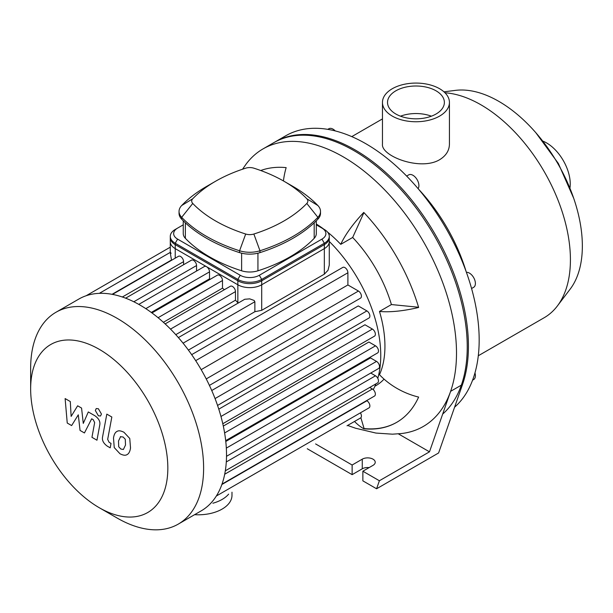 <?xml version="1.0" encoding="UTF-8"?>
<svg xmlns="http://www.w3.org/2000/svg" width="613" height="613" viewBox="0 0 613 613"><rect width="100%" height="100%" fill="white"/><g stroke="black" fill="none" stroke-linecap="round" stroke-linejoin="round"><path stroke-width="0.92" d="M471.566 288.516L473.65 287.313A8.436 4.873 -120 0 0 473.65 277.574A8.436 4.873 -120 0 0 466.409 272.325M472.577 380.175L473.65 379.554A8.436 4.873 -120 0 0 475.397 375.692A8.436 4.873 -120 0 0 474.968 372.88M335.28 130.937A8.436 4.873 -120 0 0 328.844 128.745L327.771 129.358L328.844 128.745M418.089 188.628A8.436 4.873 -120 0 0 418.12 181.739A8.436 4.873 -120 0 0 412.947 175.28A8.436 4.873 -120 0 0 408.725 174.866L406.649 176.069M442.67 414.081A160.261 92.525 -120 0 0 429.338 227.354A160.261 92.525 -120 0 0 273.789 142.683L285.712 135.795A160.261 92.525 -120 0 1 441.268 220.465A160.261 92.525 -120 0 1 454.601 407.193M439.621 88.739A33.485 19.332 180 0 1 449.429 102.409A33.485 19.332 180 0 1 415.943 121.749A33.485 19.332 180 0 1 382.458 102.409A33.485 19.332 180 0 1 403.132 84.548A33.485 19.332 180 0 1 439.621 88.739M449.429 102.409L449.429 144.185C449.291 150.583 446.026 155.756 439.621 159.709C420.426 171.272 380.941 156.077 382.458 144.185L382.458 102.409M400.488 116.186A28.428 16.413 180 0 1 431.399 116.186M436.042 90.808A28.428 16.413 180 0 1 444.371 102.409A28.428 16.413 180 0 1 415.943 118.822A28.428 16.413 180 0 1 387.523 102.409A28.428 16.413 180 0 1 405.07 87.253A28.428 16.413 180 0 1 436.042 90.808M478.286 355.762L544.214 317.703A126.523 73.047 -120 0 0 557.347 306.002L570.144 289.152A118.087 68.181 -120 0 0 582.35 246.005A118.087 68.181 -120 0 0 539.731 137.335A118.087 68.181 -120 0 0 455.39 90.379L443.965 91.827M557.347 306.002A126.523 73.047 -120 0 0 570.419 259.782A126.523 73.047 -120 0 0 444.969 92.77M466.102 271.467A126.523 73.047 -120 0 0 418.679 189.325M569.998 187.724A33.485 19.332 -120 0 0 570.243 183.923A33.485 19.332 -120 0 0 543.149 141.228M384.052 379.11A101.222 58.442 60 0 1 375.899 385.661L374.918 386.228M327.564 232.089A101.222 58.442 60 0 1 340.751 244.349A62.419 19.501 -43.4 0 1 363.762 212.427A143.388 82.786 60 0 1 418.633 307.473A62.419 19.501 163.4 0 1 379.485 311.442A101.222 58.442 60 0 1 379.485 374.696A62.419 47.086 24.3 0 0 418.633 397.078A143.388 82.786 60 0 1 396.657 422.372A143.388 82.786 60 0 1 363.762 428.763L364.091 428.571A143.388 82.786 -120 0 0 396.818 422.28M379.485 311.442L391.408 304.554L418.564 307.243M340.751 244.349L352.674 237.461A101.222 58.442 60 0 1 391.408 304.554M316.3 224.013A101.222 58.442 60 0 1 324.331 229.561M363.762 428.763A62.419 47.086 -84.3 0 1 354.513 421.46M360.865 417.729L364.091 428.571M363.923 212.604L352.674 237.461M242.541 169.219L246.012 164.238A160.261 92.525 60 0 1 263.054 148.882A160.261 92.525 60 0 1 402.856 210.887A160.261 92.525 60 0 1 450.616 391.339A160.261 92.525 60 0 1 401.492 433.537L392.458 434.18L375.915 433.062L355.548 428.226L347.609 425.445M260.724 170.521A143.388 82.786 60 0 1 286.156 167.625A62.419 47.086 95.7 0 0 283.436 180.935M398.358 433.851L429.483 451.827L379.386 480.753L376.581 488.776L362.865 480.853L362.865 471.213L379.386 480.753M376.581 488.776L438.609 452.961L462.539 384.451L450.616 391.339L429.483 451.827M369.118 467.604A7.594 4.383 0 0 0 362.268 468.799L352.13 474.654L307.251 448.747M352.13 474.654L352.13 465.014L362.268 459.16A7.594 4.383 180 0 1 370.543 458.21A7.594 4.383 180 0 1 375.225 462.256A7.594 4.383 180 0 1 373.003 465.359L362.865 471.213M315.603 443.927L352.13 465.014M462.539 384.451A160.261 92.525 -120 0 0 414.786 203.999A160.261 92.525 -120 0 0 274.976 141.994L263.054 148.882M324.331 244.625L324.331 274.172L328.016 270.272L329.265 265.115L329.273 237.744A16.873 9.739 180 0 1 324.331 244.625L261.705 280.785A16.873 9.739 180 0 1 237.852 280.785L175.226 244.625A16.873 9.739 180 0 1 170.284 237.744L170.284 252.985M238.158 303.067L237.852 302.738A109.65 63.308 -120 0 0 235.469 300.194L235.469 291.619A4.214 2.437 -120 0 0 233.622 287.374A4.214 2.437 -120 0 0 230.373 286.24L165.15 323.902M324.331 274.172L261.705 310.324L254.87 311.703L254.87 301.734L254.15 300.462L249.721 298.868L244.748 299.267L178.375 337.587M183.578 264.724L183.578 261.659A4.214 2.437 -120 0 0 181.732 257.414A4.214 2.437 -120 0 0 178.483 256.288L112.486 294.393M196.551 271.046L196.551 265.544A4.214 2.437 -120 0 0 194.704 261.307A4.214 2.437 -120 0 0 191.455 260.173L125.634 298.179M210.251 279.283A109.65 63.308 -120 0 0 209.523 278.823L209.523 271.865A4.214 2.437 -120 0 0 207.677 267.62A4.214 2.437 -120 0 0 204.428 266.494L138.791 304.385M224.358 289.719A109.65 63.308 -120 0 0 222.496 288.156L222.496 280.524A4.214 2.437 -120 0 0 220.649 276.279A4.214 2.437 -120 0 0 217.4 275.153L151.963 312.936M171.533 260.295L171.533 259.973C170.238 253.437 170.077 251.23 171.073 253.353M235.469 300.194L175.778 334.66M222.496 288.156L163.387 322.285M209.523 278.823L151.288 312.438M254.87 311.711L188.39 350.084M211.738 390.512L358.26 305.918L366.896 310.906A4.214 2.437 60 0 1 369.654 314.622A4.214 2.437 60 0 1 369.003 318.001L217.554 405.438M218.787 409.155L364.957 324.767L372.39 329.051A4.214 2.437 60 0 1 375.141 332.767A4.214 2.437 60 0 1 374.497 336.146L222.795 423.736M223.308 426.073L368.896 342.016L375.508 345.832A4.214 2.437 60 0 1 378.259 349.548A4.214 2.437 60 0 1 377.616 352.927L225.691 440.64M225.783 441.475L370.497 357.923L376.52 361.402A4.214 2.437 -120 0 1 379.278 365.118A4.214 2.437 -120 0 1 378.627 368.497L226.511 456.317M377.784 378.336A109.65 63.308 -120 0 0 380.757 355.509A109.65 63.308 -120 0 0 329.273 241.461M373.248 389.615A109.65 63.308 -120 0 0 375.907 383.876M201.187 369.654L347.893 284.953L358.444 291.045A4.214 2.437 60 0 1 361.195 294.761A4.214 2.437 60 0 1 360.551 298.14L209.416 385.393M347.893 284.953L347.893 272.77A4.214 2.437 -120 0 0 346.054 268.525A4.214 2.437 -120 0 0 342.805 267.398L191.67 354.651M99.237 507.71L117.129 518.039A122.309 70.61 -120 0 0 178.283 524.1L201.187 510.874A122.309 70.61 -120 0 0 207.792 506.131A122.309 70.61 -120 0 0 216.55 495.679A122.309 70.61 -120 0 0 222.235 483.442A122.309 70.61 -120 0 0 225.469 469.796A122.309 70.61 -120 0 0 226.519 454.892A122.309 70.61 -120 0 0 225.469 438.77A122.309 70.61 -120 0 0 222.235 421.392A122.309 70.61 -120 0 0 216.55 402.588A122.309 70.61 -120 0 0 207.792 382.022A122.309 70.61 -120 0 0 193.777 357.747A122.309 70.61 -120 0 0 180.345 339.878A122.309 70.61 -120 0 0 166.905 325.557A122.309 70.61 -120 0 0 153.472 314.063A122.309 70.61 -120 0 0 140.032 305.098A122.309 70.61 -120 0 0 126.6 298.554A122.309 70.61 -120 0 0 113.167 294.524A122.309 70.61 -120 0 0 99.727 293.336A122.309 70.61 -120 0 0 86.295 295.688A122.309 70.61 -120 0 0 78.885 299.037L55.982 312.262A122.309 70.61 -120 0 0 30.65 368.252L30.65 388.91A97 56.005 -120 0 0 99.237 507.71A97 56.005 -120 0 0 167.832 468.11A97 56.005 -120 0 0 99.237 349.31A97 56.005 -120 0 0 30.65 388.91M347.042 425.774A4.214 2.437 60 0 1 347.019 425.782L360.551 417.974A4.214 2.437 -120 0 0 360.398 412.848M222.013 484.101L374.497 396.067A4.214 2.437 -120 0 0 375.141 392.688A4.214 2.437 -120 0 0 372.39 388.971L369.731 387.439M216.335 496.017L369.003 407.875A4.214 2.437 -120 0 0 369.654 404.496A4.214 2.437 -120 0 0 366.896 400.779L366.612 400.618M225.308 470.822L377.616 382.887A4.214 2.437 -120 0 0 378.259 379.508A4.214 2.437 -120 0 0 375.508 375.792L370.75 373.041M178.283 524.1A122.309 70.61 -120 0 0 203.616 468.11A122.309 70.61 -120 0 0 150.231 345.027A122.309 70.61 -120 0 0 55.982 312.262M71.629 425.568L78.295 414.825L80.05 430.433L84.441 432.962L91.666 418.794L93.23 419.698L94.655 422.61L91.95 437.322L96.969 440.218L99.735 425.161C100.486 421.721 98.892 418.595 94.961 415.783L88.303 411.951L83.276 423.414L81.567 408.059L77.636 405.798L71.131 416.403L70.303 401.561L65.116 398.565L67.238 423.039L71.629 425.568M120.615 436.586L118.508 440.992L118.715 446.777L120.861 449.038L123.389 449.475L125.504 445.03L125.29 439.283L123.106 437L120.37 436.709M117.29 431.276C115.282 432.119 114.018 434.387 113.489 438.096L114.248 447.59L119.979 453.75C122.968 455.283 125.213 455.628 126.722 454.785C128.722 453.949 129.987 451.666 130.523 447.927L129.757 438.479L123.987 432.288C121.006 430.763 118.776 430.426 117.29 431.276L116.746 431.544M126.722 454.785L127.266 454.517M106.815 414.12L102.593 436.801C101.827 440.226 103.413 443.352 107.344 446.187L110.202 447.835L111.022 443.406L109.099 442.295L107.673 439.375L111.834 417.016L106.815 414.12M98.386 415.79L100.54 416.005L101.436 414.036L98.386 408.756L96.233 408.542L95.344 410.518L98.386 415.79M316.3 224.841L324.331 229.477A16.873 9.739 0 0 1 329.273 236.365A16.873 9.739 0 0 1 324.331 243.254L324.331 248.625A16.873 9.739 0 0 0 329.273 241.737L329.273 236.365M321.948 228.097L324.331 229.477L321.948 228.097A13.494 7.793 180 0 1 321.948 239.116L259.322 275.275A13.494 7.793 180 0 1 240.235 275.275L177.609 239.116A13.494 7.793 180 0 1 177.609 228.097L183.256 224.841M177.609 228.097L175.226 229.477A16.873 9.739 0 0 0 170.284 236.365A16.873 9.739 0 0 0 175.226 243.254L237.852 279.405A16.873 9.739 0 0 0 261.705 279.405L324.331 243.254L321.948 239.116M170.284 236.365L170.284 241.737A16.873 9.739 0 0 0 175.226 248.625L175.226 243.254L177.609 239.116M316.3 220.795L316.3 233.607A16.873 9.739 180 0 1 314.193 238.319A143.657 82.939 180 0 1 257.935 270.8A16.873 9.739 180 0 1 241.622 270.8A143.657 82.939 180 0 1 185.364 238.319A16.873 9.739 180 0 1 183.256 233.607L183.256 220.795M192.75 198.75A135.22 78.066 180 0 1 215.485 181.302A135.22 78.066 180 0 1 245.698 168.177A8.436 4.873 180 0 1 253.859 168.177A135.22 78.066 180 0 1 284.072 181.302A135.22 78.066 180 0 1 306.814 198.75A8.436 4.873 180 0 1 306.814 203.455A135.22 78.066 180 0 1 253.859 234.028A8.436 4.873 180 0 1 245.698 234.028A135.22 78.066 180 0 1 192.75 203.455A8.436 4.873 180 0 1 192.75 198.75L181.67 205.547A21.087 12.176 0 0 0 179.042 211.431A21.087 12.176 0 0 0 181.67 217.324A147.871 85.376 0 0 0 239.583 250.755A21.087 12.176 0 0 0 259.981 250.755A147.871 85.376 0 0 0 317.886 217.324A21.087 12.176 0 0 0 320.515 211.431A21.087 12.176 0 0 0 317.886 205.547A147.871 85.376 0 0 0 293.022 186.467L284.072 181.302M215.485 181.302L206.535 186.467A147.871 85.376 0 0 0 181.67 205.547M179.042 211.431L179.042 213.293A21.087 12.176 0 0 0 181.67 219.178A147.871 85.376 0 0 0 239.583 252.617A21.087 12.176 0 0 0 259.981 252.617A147.871 85.376 0 0 0 317.886 219.178A21.087 12.176 0 0 0 320.515 213.293L320.515 211.431M240.235 275.275L237.852 279.405L237.852 284.777L175.226 248.625M324.331 248.625L261.705 284.777L261.705 279.405L259.322 275.275M237.852 284.777A16.873 9.739 0 0 0 261.705 284.777M228.641 494.124A33.738 19.478 180 0 1 212.887 503.227M231.99 492.201L231.99 495.319A33.738 19.478 180 0 1 194.597 514.682M362.268 468.799L362.268 459.16M237.852 280.785L237.852 302.738M261.705 310.324L261.705 280.785M175.226 258.165L175.226 244.625M170.521 329.112L235.469 291.619M158.085 317.71L222.496 280.524M145.81 308.653L209.523 271.865M133.818 301.765L196.551 265.544M122.362 296.999L183.578 261.659M171.533 259.973L112.056 294.309M206.236 378.918L358.444 291.045M220.964 416.48L372.39 329.051M215.048 398.573L366.896 310.906M224.611 432.954L375.508 345.832M226.327 448.111L376.52 361.402M195.685 360.651L347.893 272.77M224.695 474.24L372.39 388.971M221.868 484.515L366.896 400.779M226.297 461.941L375.508 375.792M183.072 343.188L254.87 301.734M181.67 219.178L181.67 217.324L192.75 203.455M239.583 252.617L239.583 250.755L245.698 234.028M306.814 198.75L317.886 205.547M259.981 252.617L259.981 250.755L253.859 234.028M306.814 203.455L317.886 217.324L317.886 219.178M241.622 253.184L241.622 270.8M257.935 270.8L257.935 253.184M314.193 222.826L314.193 238.319M185.364 238.319L185.364 222.826M382.458 118.899L351.77 136.622M573.722 198.336L558.351 163.441L535.816 132.692M170.284 252.38L99.329 293.351M170.284 247.169L86.157 295.734"/></g></svg>
